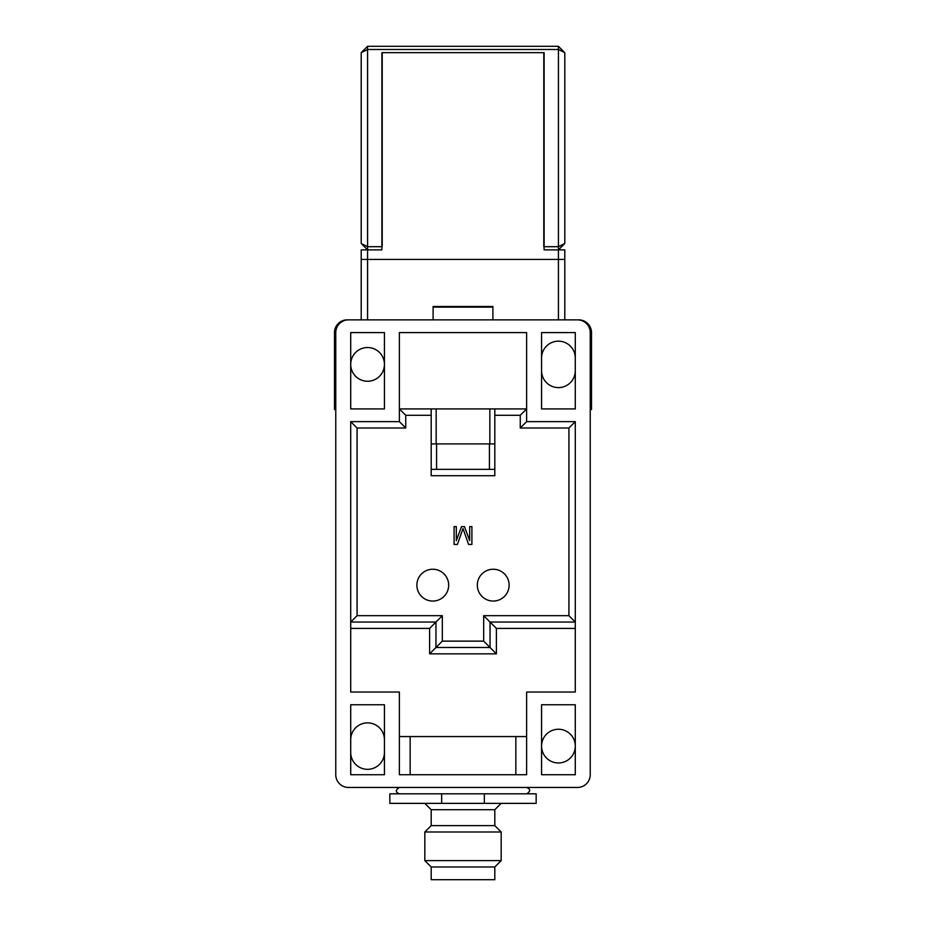 <?xml version="1.0" encoding="UTF-8"?>
<svg xmlns="http://www.w3.org/2000/svg" width="926" height="926" viewBox="0 0 926 926"><rect width="100%" height="100%" fill="white"/><g stroke="black" fill="none" stroke-linecap="round" stroke-linejoin="round"><path stroke-width="1.39" d="M590.232 774.726L590.232 332.584A12.721 12.721 0 0 0 577.511 319.864L348.489 319.864A12.721 12.721 0 0 0 335.768 332.584L335.768 774.726A12.721 12.721 0 0 0 348.489 787.459L577.511 787.459A12.721 12.721 0 0 0 590.232 774.726M384.429 704.744L384.429 774.726L350.711 774.726L350.711 704.744L384.429 704.744M350.711 408.922L384.429 408.922L384.429 332.584L350.711 332.584L350.711 408.922M541.571 774.726L575.289 774.726L575.289 704.744L541.571 704.744L541.571 774.726M575.289 332.584L575.289 408.922L541.571 408.922L541.571 332.584L575.289 332.584M575.289 421.643L575.289 692.023L526.616 692.023L526.616 774.726L399.384 774.726L399.384 692.023L350.711 692.023L350.711 421.643L399.384 421.643L399.384 332.584L526.616 332.584L526.616 421.643L575.289 421.643L568.923 428.009L568.923 615.686L575.289 622.04L490.039 622.04L496.394 628.407L575.289 628.407M367.576 381.246A16.853 16.853 0 0 1 350.711 364.393A16.853 16.853 0 0 1 367.576 347.528A16.853 16.853 0 0 1 384.429 364.393A16.853 16.853 0 0 1 367.576 381.246M350.711 739.735A16.853 16.853 0 0 1 367.576 722.882A16.853 16.853 0 0 1 384.429 739.735M384.429 752.468A16.853 16.853 0 0 1 367.576 769.321A16.853 16.853 0 0 1 350.711 752.468M558.424 762.966A16.853 16.853 0 0 1 541.571 746.101A16.853 16.853 0 0 1 558.424 729.248A16.853 16.853 0 0 1 575.289 746.101A16.853 16.853 0 0 1 558.424 762.966M575.289 370.759A16.853 16.853 0 0 1 558.424 387.612A16.853 16.853 0 0 1 541.571 370.759M541.571 358.026A16.853 16.853 0 0 1 558.424 341.173A16.853 16.853 0 0 1 575.289 358.026M399.384 736.564L526.616 736.564M568.923 615.686L483.673 615.686L483.673 641.128L442.327 641.128L442.327 615.686L357.077 615.686L350.711 622.04L435.961 622.04L429.606 628.407L429.606 653.86L496.394 653.86L496.394 628.407M357.077 615.686L357.077 428.009L405.738 428.009L399.384 421.643M357.077 428.009L350.711 421.643M405.738 428.009L405.738 415.288L399.384 408.922L526.616 408.922L520.262 415.288L520.262 428.009L526.616 421.643M494.808 408.922L494.808 475.721L431.192 475.721L431.192 408.922M448.682 585.151A15.904 15.904 0 0 0 432.778 569.247A15.904 15.904 0 0 0 416.874 585.151A15.904 15.904 0 0 0 432.778 601.055A15.904 15.904 0 0 0 448.682 585.151M509.126 585.151A15.904 15.904 0 0 0 493.222 569.247A15.904 15.904 0 0 0 477.318 585.151A15.904 15.904 0 0 0 493.222 601.055A15.904 15.904 0 0 0 509.126 585.151M494.808 469.366L431.192 469.366M483.673 615.686L490.039 622.04L490.039 647.494L496.394 653.86M442.327 615.686L435.961 622.04L435.961 647.494L490.039 647.494L483.673 641.128M442.327 641.128L429.606 653.86M431.192 443.913L436.158 443.913L436.158 408.922M494.808 443.913L436.158 443.913M456.321 540.645L456.321 526.616L454.099 526.616L454.099 544.43L457.432 544.43L463 528.514L468.568 544.43L471.901 544.43L471.901 526.616L469.679 526.616L469.679 540.645L464.482 526.616L461.518 526.616L456.321 540.645M552.07 249.881L544.118 249.881L558.424 249.881L564.791 243.515L558.424 246.698L558.424 249.881L544.118 249.881L544.118 52.666L381.882 52.666L381.882 249.881L367.576 249.881L367.576 319.864L492.898 319.864L492.898 306.494L433.102 306.494L433.102 319.864L433.102 307.131L492.898 307.131L492.898 319.864L558.424 319.864L558.424 249.881L564.791 249.881L564.791 259.419L361.209 259.419L564.791 259.419L564.791 319.864L578.785 319.864A12.721 12.721 0 0 1 591.506 332.584L591.506 409.558L590.232 409.558M433.102 306.494L492.898 306.494M373.93 249.881L361.209 249.881L361.209 319.864L347.215 319.864A12.721 12.721 0 0 0 334.494 332.584L334.494 409.558L335.768 409.558M564.791 243.515L558.424 246.698L558.424 49.483L564.791 52.666L564.791 243.515L564.791 52.666L558.424 46.3L558.424 49.483L367.576 49.483L367.576 46.3L558.424 46.3L367.576 46.3L361.209 52.666L361.209 243.515L367.576 246.698L367.576 249.881L361.209 243.515L367.576 246.698L367.576 49.483L361.209 52.666L361.209 243.515M558.424 246.698L543.793 246.698L543.793 52.666L382.207 52.666L382.207 246.698L367.576 246.698M431.192 879.7L494.808 879.7L494.808 866.979L431.192 866.979L431.192 879.7M431.192 866.979L424.826 860.613L424.826 831.988L431.192 825.622L431.192 809.718L494.808 809.718L494.808 825.622L431.192 825.622M494.808 866.979L501.174 860.613L424.826 860.613M424.826 831.988L501.174 831.988L501.174 860.613M501.174 831.988L494.808 825.622M494.808 809.718L501.174 803.363M431.192 809.718L424.826 803.363M484.333 803.363L484.333 793.813L536.166 793.813L536.166 803.363L389.834 803.363L389.834 793.813L441.667 793.813L441.667 803.363M484.333 793.813L441.667 793.813M350.711 628.407L429.606 628.407M410.149 736.564L410.149 774.726M515.851 736.564L515.851 774.726M494.808 415.288L520.262 415.288M520.262 428.009L568.923 428.009M405.738 415.288L431.192 415.288M489.426 469.366L489.426 443.913M436.574 469.366L436.574 443.913M489.842 443.913L489.842 408.922M399.384 793.813C395.309 792.158 395.309 790.028 399.384 787.459M526.616 787.459C530.691 789.114 530.691 791.232 526.616 793.813"/></g></svg>
